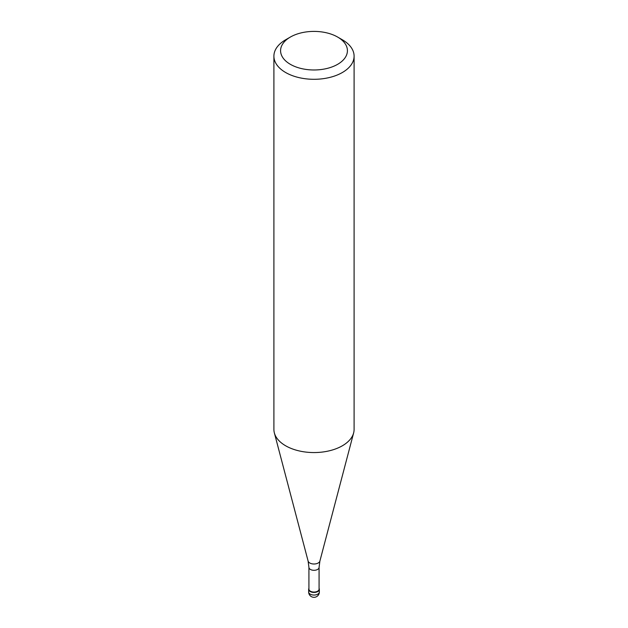 <?xml version="1.0" encoding="UTF-8"?>
<svg xmlns="http://www.w3.org/2000/svg" width="628" height="628" viewBox="0 0 628 628"><rect width="100%" height="100%" fill="white"/><g stroke="black" fill="none" stroke-linecap="round" stroke-linejoin="round"><path stroke-width="0.94" d="M317.784 591.537A5.346 3.085 180 0 1 311.951 592.204A5.346 3.085 180 0 1 308.654 589.354A5.346 3.085 180 0 1 308.921 588.389A5.346 3.085 0 0 0 311.198 591.976A5.346 3.085 0 0 0 317.784 591.537A5.346 3.085 0 0 0 319.079 588.389A5.346 3.085 180 0 1 319.346 589.354A5.346 3.085 180 0 1 317.784 591.537M308.921 589.135A5.079 2.936 0 0 0 312.053 591.843A5.079 2.936 0 0 0 317.587 591.207A5.079 2.936 0 0 0 319.079 589.135L319.079 567.374A5.079 2.936 180 0 1 317.587 569.447A5.079 2.936 180 0 1 312.053 570.083A5.079 2.936 180 0 1 308.921 567.374L308.921 589.135M273.902 56.151L273.902 429.419A40.098 23.15 0 0 0 274.358 432.896A40.098 23.15 0 0 0 301.495 451.406A40.098 23.15 0 0 0 342.354 445.786A40.098 23.15 0 0 0 353.643 432.896A40.098 23.15 0 0 0 354.098 429.419L354.098 56.151A40.098 23.15 180 0 1 342.354 72.518A40.098 23.15 180 0 1 298.653 77.534A40.098 23.15 180 0 1 273.902 56.151A40.098 23.15 180 0 1 285.646 39.776L290.371 37.052A33.417 19.287 180 0 1 337.629 37.052A33.417 19.287 180 0 1 337.629 64.331A33.417 19.287 180 0 1 290.371 64.331A33.417 19.287 180 0 1 290.371 37.052L285.646 39.776M337.629 37.052L342.354 39.776A40.098 23.15 180 0 1 354.098 56.151M308.654 589.354L308.654 591.969A5.346 3.085 0 0 0 311.951 594.818A5.346 3.085 0 0 0 317.784 594.151A5.346 3.085 0 0 0 319.346 591.969L319.346 589.354M308.921 567.374L308.113 561.079A5.958 3.438 0 0 0 312.14 563.834A5.958 3.438 0 0 0 318.208 562.994A5.958 3.438 0 0 0 319.887 561.079L319.079 567.374M308.654 591.969A5.346 5.346 0 0 0 316.677 596.6A5.346 5.346 0 0 0 319.346 591.969M308.113 561.079L274.358 432.896M319.887 561.079L353.643 432.896"/></g></svg>
